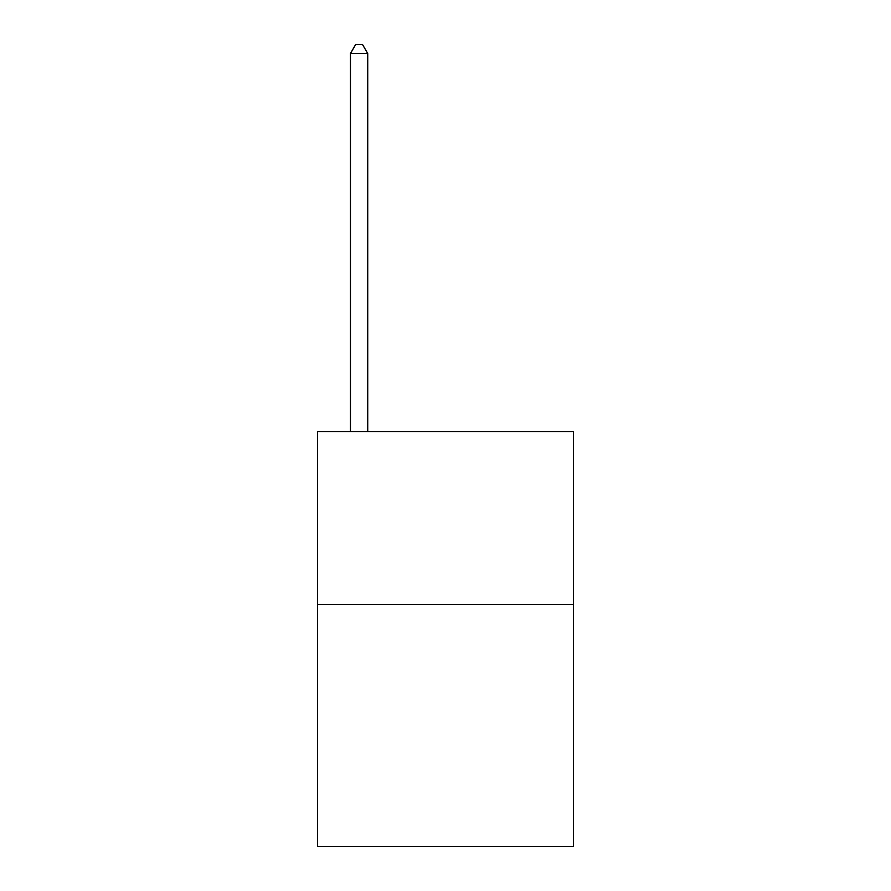 <?xml version="1.0" encoding="UTF-8"?>
<svg xmlns="http://www.w3.org/2000/svg" width="891" height="891" viewBox="0 0 891 891"><rect width="100%" height="100%" fill="white"/><g stroke="black" fill="none" stroke-linecap="round" stroke-linejoin="round"><path stroke-width="1.34" d="M573.392 604.499L573.392 846.45L317.608 846.45L317.608 431.678L573.392 431.678L573.392 604.499L317.608 604.499M367.727 431.678L367.727 53.538L350.453 53.538L350.453 431.678M350.453 53.538L355.632 44.55L362.548 44.55L367.727 53.538"/></g></svg>
